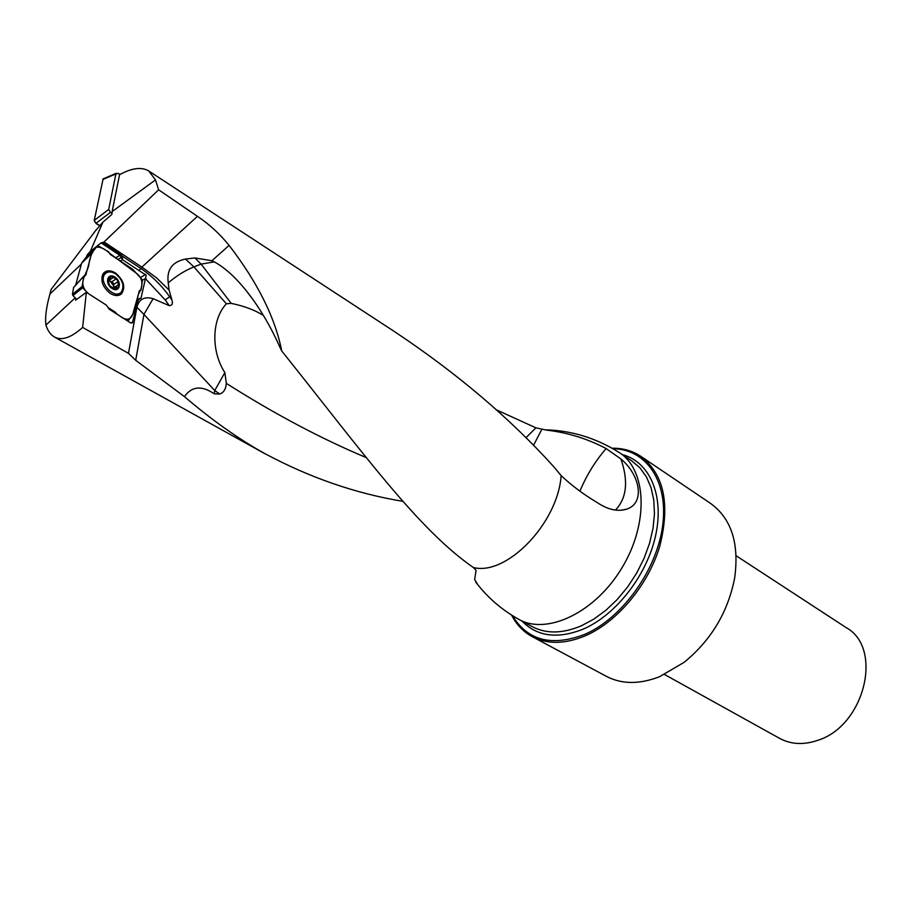 <?xml version="1.0" encoding="UTF-8"?>
<svg xmlns="http://www.w3.org/2000/svg" width="912" height="912" viewBox="0 0 912 912"><rect width="100%" height="100%" fill="white"/><g stroke="black" fill="none" stroke-linecap="round" stroke-linejoin="round"><path stroke-width="1.37" d="M135.706 360.297L184.452 396.64C191.725 386.221 201.643 385.274 214.24 393.824L214.73 390.53L143.936 314.412L135.706 360.297L128.478 353.343L82.65 327.419L86.332 292.319L75.616 300.196L75.81 298.418M394.531 331.626L148.759 170.977L155.496 179.903L112.13 211.573L111.902 214.366L102.874 222.22L95.589 230.645L51.072 289.526L49.943 294.006C46.307 307.002 44.962 317.353 45.919 325.082C47.823 330.919 50.684 334.909 54.515 337.052C61.834 340.86 71.216 337.657 82.65 327.419M496.174 409.739L535.903 427.842L525.893 437.794M402.819 501.315C355.805 493.563 309.932 477.717 265.164 453.777C238.819 439.174 211.915 420.124 184.452 396.64M263.488 315.529C255.029 310.126 244.268 306.067 231.215 303.365L226.393 303.776C211.527 319.485 211.025 351.371 224.854 372.609L226.313 383.371C225.857 389.139 223.668 392.684 219.735 394.007L214.24 393.824M148.759 170.977C141.588 166.702 131.852 167.945 119.552 174.705L112.13 211.573M155.496 179.903L158.62 189.81L197.437 216.326C209.144 224.135 219.712 233.825 229.106 245.385L211.903 260.729L214.297 261.869L201.096 264.104L194.883 257.948L211.903 260.729M477.808 584.695L474.662 579.485L476.064 570.331L473.305 567.481C418.141 529.279 363.58 453.503 281.74 350.972C275.173 317.672 257.629 282.481 229.106 245.385M394.577 331.672C456.513 372.894 509.409 417.73 553.265 466.157L561.154 475.642C571.744 485.583 583.714 494.532 597.075 502.489C608.076 509.876 618.188 512.02 627.422 508.907C645.32 502.318 639.779 474.571 620.924 458.975C628.562 481.217 626.726 498.26 615.44 510.093M535.903 427.842L546.641 430.122C567.857 432.641 587.681 438.786 606.115 448.567L620.924 458.975M86.765 256.466L87.119 254.927L87.837 255.406M86.332 292.319L106.305 305.075L109.315 309.293L130.462 322.78L132.331 322.962L138.282 299.98L141.064 297.996L146.205 275.276L122.482 259.692L122.254 256.147L121.376 254.915L102.725 242.455L101.107 242.854L90.311 251.427L87.119 254.927M121.091 254.733L119.882 255.326L121.25 257.469L119.882 255.326L101.107 242.854M122.254 256.147L140.881 268.516L142.454 267.49L104.059 241.942L158.62 189.81M104.059 241.942L102.942 242.672M128.478 353.343L136.88 307.31C139.057 299.09 144.461 296.218 153.102 298.691L169.244 305.634C172.243 305.543 173.109 303.605 171.844 299.82L169.096 290.016L168.23 282.845C166.486 269.735 172.243 261.801 185.501 259.042L194.883 257.948M736.166 555.773L846.302 627.707C883.546 648.124 864.656 726.032 817.631 740.373C803.654 745.104 791.035 744.466 779.771 738.458L664.54 674.504M612.305 448.214C622.93 448.111 632.392 450.802 640.703 456.262C664.039 474.126 670.388 504.108 659.775 546.208C648.136 585.162 617.356 621.938 585.39 635.767C565.144 644.191 547.451 644.499 532.323 636.701C523.454 631.902 516.557 624.72 511.621 615.167M532.323 636.701L606.537 676.43C621.87 684.353 639.54 684.445 659.558 676.704L684.091 662.351C711.041 640.349 727.89 612.294 734.627 578.219C739.427 543.392 731.378 518.438 710.494 503.356L641.056 456.49M512.487 615.703C527.649 640.634 551.703 646.87 584.638 634.41C622.03 618.404 656.72 570.445 662.602 526.007C668.747 481.479 646.209 449.126 613.195 448.727M146.205 275.276L145.099 274.261M121.877 258.757L121.25 257.469L117.91 259.453M145.555 274.489L140.676 277.362M122.231 256.694L121.353 257.412M281.74 350.972L279.505 346.355C270.157 325.424 259.145 306.956 246.457 290.951C235.376 277.191 224.66 267.501 214.297 261.869M142.454 267.49L156.328 277.704L169.096 290.016M45.919 325.082L75.217 297.825M81.373 264.081L49.943 294.006M102.874 222.22L90.311 251.427M541.865 429.301L533.474 445.387M606.115 448.567C595.126 461.358 586.427 475.494 580.009 490.987M185.501 259.042L193.914 266.92C185.273 270.362 176.711 275.675 168.23 282.845M153.102 298.691L143.936 314.412L136.88 307.31M224.854 372.609L214.73 390.53L219.735 394.007M108.813 284.008L110.74 286.733L115.129 289.229L116.052 289.013L115.847 287.827L118.754 287.098L117.466 279.995L111.857 276.325L110.74 276.655L110.021 278.434L107.844 279.106L111.857 276.325L117.466 279.995L119.107 286.425L115.129 289.229L109.486 285.57L107.844 279.106L108.733 284.065M115.596 273.862C111.196 271.229 107.673 271.274 104.994 273.988C97.664 281.819 114.855 300.481 121.421 291.908C124.625 285.866 122.687 279.847 115.596 273.862M105.062 273.908L101.996 276.347M115.414 295.465L118.856 293.607M115.664 279.243L111.834 281.762L107.821 280.531M113.077 277.67L109.337 280.144L113.658 285.821L113.578 288.648M108.699 278.593L107.833 279.175M115.881 288.591L114.946 289.207M118.332 284.863L114.559 287.348L113.658 285.821L113.749 284.43L117.58 281.911M115.117 288.317L114.559 287.348M114 284.259L112.108 281.591M113.077 277.556L109.315 280.052L108.733 279.289M123.496 318.345L128.387 320.534L133.87 312.782L139.262 290.871L141.064 289.902L142.489 279.973L132.753 269.291L110.181 254.345L108.551 251.758L98.279 245.909L97.242 245.989L91.622 253.354L85.739 275.264L83.813 276.245L82.126 286.505L82.616 287.793L72.937 295.556L76.756 299.364M72.937 295.556L72.447 294.268L82.126 286.505M83.813 276.245L73.576 287.565L72.447 294.268M73.576 287.565L74.089 286.984M91.565 253.513L81.613 263.192L75.696 285.068M81.613 263.192L91.679 253.274M97.242 245.989L86.446 256.796L81.738 262.952M82.616 287.793L88.51 293.71C75.616 282.435 88.555 273.418 89.045 262.93C90.14 256.5 92.579 251.245 96.364 247.141C100.411 246.81 104.766 248.782 109.406 253.08L137.541 274.136C144.791 280.668 141.542 289.115 138.533 293.881L132.719 314.423C130.769 319.508 127.167 320.522 121.912 317.479L107.878 307.424L115.607 312.349L116.417 313.819M115.482 273.007C110.17 269.884 106.043 270.123 103.113 273.725C100.229 280.634 102.611 287.2 110.261 293.425C114.787 296.126 118.537 296.252 121.524 293.812C125.81 287.12 123.793 280.178 115.482 273.007M120.031 174.443L118.298 173.428L115.904 173.918L108.688 209.441L110.42 212.382L111.994 213.283M110.42 212.382L95.954 223.349L99.978 225.606C96.934 224.569 95.019 222.836 94.232 220.408L103.136 178.877L94.232 220.408L108.688 209.441M95.954 223.349L94.232 220.408M366.214 457.573C321.161 438.695 274.523 413.957 226.313 383.371M473.305 567.481C506.331 576.293 557.825 523.431 561.154 475.642M619.613 452.762L631.948 461.005L639.95 467.867L646.391 476.805L651.054 487.635L653.779 500.061L654.463 513.764L653.026 528.367L649.515 543.438L643.997 558.52L636.633 573.181L627.627 586.963L617.276 599.458L605.887 610.288L593.803 619.145L581.4 625.792C562.693 633.68 546.356 633.988 532.403 626.726L519.031 619.487C547.234 635.368 595.411 612.408 622.075 567.629C649.082 523.055 646.642 469.862 619.305 452.557C596.573 438.307 572.383 430.738 546.733 429.86L546.63 430.122M115.562 257.902L119.848 255.337M141.862 267.102L197.437 216.326M169.244 305.634L165.163 299.888L145.692 278.924M622.394 454.621C649.344 461.7 664.278 494.692 655.831 534.569C647.531 574.4 616.432 614.722 583.486 628.995C557.791 639.301 537.293 636.667 521.995 621.095M130.633 322.882L132.89 322.13M138.282 299.98L136.925 300.436M137.199 299.33L141.064 297.996M145.909 278.251L142.443 280.28M122.482 259.692L120.259 261.014M170.84 296.069L169.689 296.799L171.844 299.82M138.92 270.579L140.881 268.516C151.916 275.926 161.515 285.353 169.689 296.799L165.163 299.888M231.215 303.365L201.096 264.104L193.914 266.92L226.393 303.776M114.935 277.111C107.365 272.072 104.378 283.564 112.039 288.466C119.632 293.436 122.504 281.979 114.935 277.111M108.745 278.662L107.81 279.289M115.824 288.523L114.821 289.184M117.488 281.968L113.749 284.43M118.218 284.829L114.479 287.291M115.573 279.3L111.834 281.762M103.717 272.962L108.311 272.038M121.832 291.373L119.267 295.157M102.691 274.455L105.724 273.269M119.711 293.254L117.466 295.545M115.904 173.918L102.771 179.504M265.073 453.811L54.515 337.052M519.031 619.487C501.668 609.82 487.179 597.269 475.574 581.833M137.096 299.763L138.852 299.159M621.688 510.241L627.308 508.953M246.457 290.951L253.582 300.401M102.509 275.652L104.994 273.988M107.753 279.938L109.349 278.878M115.847 287.827L114.125 288.967M117.42 282.025L113.715 284.476M73.633 287.348L83.87 276.028M81.681 263.032L91.622 253.354M127.475 320.876L128.09 320.648M139.262 290.894L140.505 290.472M119.187 295.192L121.524 293.812M116.269 173.28L103.136 178.877"/></g></svg>

